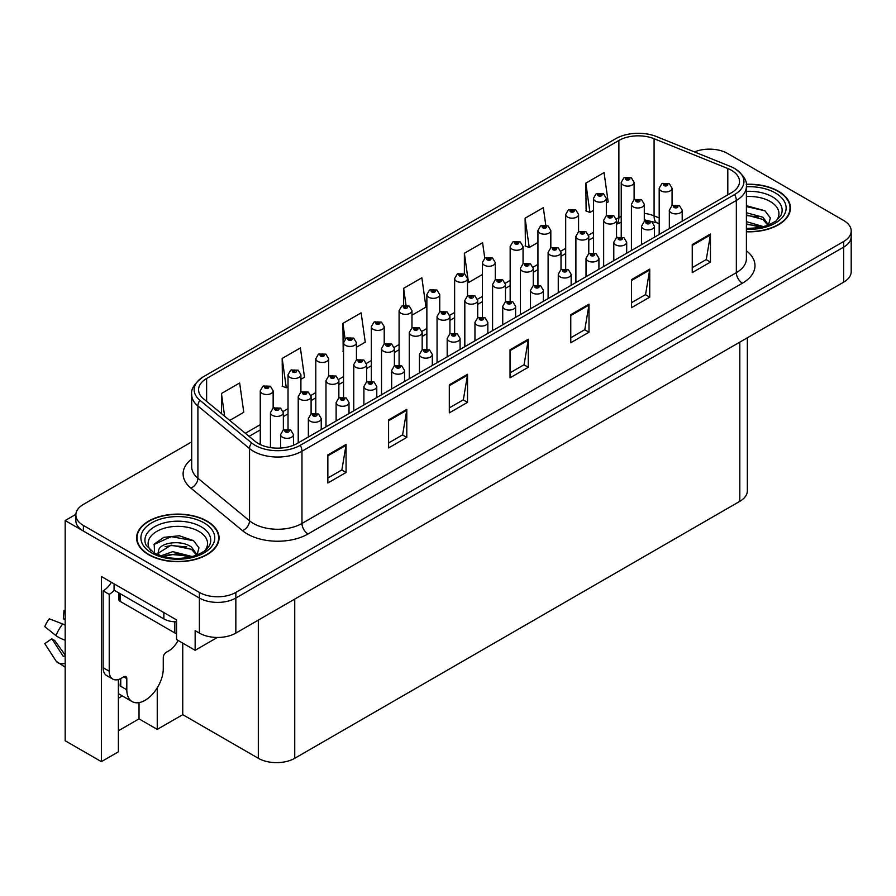 <?xml version="1.0" encoding="UTF-8"?>
<svg xmlns="http://www.w3.org/2000/svg" width="896" height="896" viewBox="0 0 896 896"><rect width="100%" height="100%" fill="white"/><g stroke="black" fill="none" stroke-linecap="round" stroke-linejoin="round"><path stroke-width="1.34" d="M118.373 698.208A27.485 15.87 120 0 0 119.594 697.547A27.485 15.87 120 0 0 122.192 695.845M118.373 679.526L118.373 751.834L101.371 761.645L101.371 576.509L176.557 619.92L176.557 639.554L195.149 650.283L195.149 630.65L199.394 633.102A25.771 14.874 0 0 0 235.838 633.102L843.651 282.184A25.771 14.874 0 0 0 851.2 271.667L851.2 236.6A25.771 14.874 0 0 1 843.651 247.117A25.771 14.874 0 0 0 851.2 236.6L851.2 230.989A25.771 14.874 0 0 0 843.651 220.472L727.653 153.496A25.771 14.874 0 0 0 694.445 151.917M217.358 637.459L195.149 650.283M710.405 149.15L708.456 149.15M191.699 441.885L83.395 504.414A25.771 14.874 0 0 0 75.846 514.931A25.771 14.874 0 0 0 83.395 525.459L199.394 592.424A25.771 14.874 0 0 0 235.838 592.424L235.838 598.035L843.651 247.117L235.838 598.035A25.771 14.874 0 0 1 199.394 598.035A25.771 14.874 0 0 0 235.838 598.035L235.838 633.102M101.371 761.645L65.173 740.757L65.173 520.542L199.394 598.035L83.395 531.07A25.771 14.874 0 0 1 75.846 520.542L75.846 514.931M75.869 514.371L65.173 520.542M747.342 337.781L747.342 490.818A25.771 14.874 180 0 1 739.805 501.334L294.75 758.285A25.771 14.874 180 0 1 258.306 758.285L182.75 714.661L182.75 643.126M182.75 714.661L157.248 729.389L157.248 687.859M118.373 730.789L139.026 718.872L157.248 729.389M139.026 718.872L139.026 702.61M746.402 231.773A41.227 23.8 0 0 0 790.44 208.018A41.227 23.8 0 0 0 778.366 191.195A41.227 23.8 0 0 0 746.267 184.285M206.987 521.069A41.227 23.8 0 0 0 162.064 515.917A41.227 23.8 0 0 0 136.606 537.902A41.227 23.8 0 0 0 148.68 554.736A41.227 23.8 0 0 0 193.614 559.899A41.227 23.8 0 0 0 219.061 537.902A41.227 23.8 0 0 0 206.987 521.069M137.043 540.086A41.227 23.8 0 0 0 136.898 540.714M731.483 170.296A27.485 15.87 180 0 1 739.525 181.507A27.485 15.87 180 0 1 731.483 192.73L297.114 443.509A27.485 15.87 180 0 1 255.17 441.392L203.538 398.821A27.485 15.87 180 0 1 198.576 389.726A27.485 15.87 180 0 1 206.618 378.504L618.878 140.482A27.485 15.87 180 0 1 654.08 138.712L727.81 168.515A27.485 15.87 180 0 1 731.483 170.296M734.597 168.493A31.898 18.413 0 0 0 730.341 166.421L656.611 136.618A31.898 18.413 0 0 0 615.754 138.678L203.504 376.701A31.898 18.413 0 0 0 203.056 376.958A31.898 18.413 0 0 0 199.92 400.288L251.552 442.848A31.898 18.413 0 0 0 300.238 445.312L734.597 194.533A31.898 18.413 0 0 0 735.045 168.75A31.898 18.413 0 0 0 734.597 168.493M327.846 454.944L327.846 482.989L346.069 472.472L346.069 444.427L327.846 454.944M327.846 478.016L341.88 469.918L345.99 445.357A6.866 3.965 -120 0 0 346.069 444.427M341.757 469.986L346.069 472.472M388.584 419.877L388.584 447.933L406.795 437.405L406.795 409.36L388.584 419.877M388.584 442.949L402.618 434.851L406.728 410.29A6.866 3.965 -120 0 0 406.795 409.36M402.494 434.918L406.795 437.405M449.31 384.81L449.31 412.866L467.533 402.349L467.533 374.293L449.31 384.81M449.31 407.893L463.344 399.784L467.454 375.222A6.866 3.965 -120 0 0 467.533 374.293M463.221 399.862L467.533 402.349M692.25 244.563L692.25 272.608L710.461 262.091L710.461 234.035L692.25 244.563M692.25 267.635L706.283 259.526L710.394 234.976A6.866 3.965 -120 0 0 710.461 234.035M706.16 259.605L710.461 262.091M631.512 279.619L631.512 307.675L649.734 297.158L649.734 269.102L631.512 279.619M631.512 302.691L645.546 294.594L649.656 270.032A6.866 3.965 -120 0 0 649.734 269.102M645.422 294.661L649.734 297.158M570.774 314.686L570.774 342.742L588.997 332.214L588.997 304.17L570.774 314.686M570.774 337.758L584.808 329.661L588.93 305.099A6.866 3.965 -120 0 0 588.997 304.17M584.685 329.728L588.997 332.214M510.048 349.754L510.048 377.798L528.27 367.282L528.27 339.226L510.048 349.754M510.048 372.826L524.082 364.728L528.192 340.166A6.866 3.965 -120 0 0 528.27 339.226M523.958 364.795L528.27 367.282M235.838 592.424L843.651 241.506A25.771 14.874 0 0 0 851.2 230.989M300.91 379.31L304.506 377.238L300.395 347.928L282.173 358.445L282.464 386.333M229.723 420.414L243.779 412.306L239.658 382.995L221.446 393.512L221.446 413.582M484.77 258.216L482.597 242.738L464.374 253.254L464.374 273.795M545.776 225.075L543.323 207.67L525.112 218.187L525.403 246.075M606.346 202.966L608.171 201.914L604.061 172.603L585.838 183.131L586.13 211.008M356.44 347.256L365.243 342.171L361.133 312.861L342.91 323.378L343.202 351.266M411.981 315.19L425.97 307.104L421.859 277.794L403.637 288.322L403.637 305.346M403.637 288.322L406 305.122M464.374 253.254L468.485 282.565L482.395 274.534M468.485 282.565L467.51 282.195M525.112 218.187L529.222 247.498L537.936 242.469M529.222 247.498L525.112 245.963M585.838 183.131L589.949 212.43L593.466 210.403M589.949 212.43L585.838 210.896M343.56 351.4L342.91 351.154M342.91 323.378L345.106 339.046M282.173 358.445L286.283 387.755L288.03 386.747M286.283 387.755L282.173 386.221M221.446 393.512L224.627 416.214M218.781 540.714A41.227 23.8 0 0 0 218.635 540.086M790.149 210.829A41.227 23.8 0 0 0 790.014 210.202M634.11 199.741L634.11 182.392A6.44 3.718 180 0 1 630.134 185.83A6.44 3.718 180 0 1 623.123 185.024A6.44 3.718 180 0 1 621.23 182.392L623.806 177.923A4.29 2.587 57.8 0 1 626.091 178.058A2.15 1.243 0 0 0 626.158 179.771A2.15 1.243 0 0 0 629.194 179.771A2.15 1.243 0 0 0 629.194 178.013A2.15 1.243 0 0 0 626.226 177.979L628.533 178.886L627.066 179.245L627.099 178.528M626.226 177.979A4.29 2.374 -117.9 0 0 624.21 177.688A4.29 2.374 -117.9 0 0 624.03 177.811M627.043 179.222L626.091 178.058M627.066 179.245L627.043 178.55M672.078 205.598L672.078 188.25A6.44 3.718 180 0 1 668.102 191.688A6.44 3.718 180 0 1 661.08 190.882A6.44 3.718 180 0 1 659.187 188.25L661.763 183.781A4.29 2.587 57.8 0 1 664.048 183.904A2.15 1.243 0 0 0 664.115 185.618A2.15 1.243 0 0 0 667.15 185.618A2.15 1.243 0 0 0 667.15 183.87A2.15 1.243 0 0 0 664.182 183.837L666.49 184.744L665.022 185.091L664.048 183.904M665.056 185.114L665.056 184.374M664.182 183.837A4.29 2.374 -117.9 0 0 662.178 183.546A4.29 2.374 -117.9 0 0 661.987 183.669M665.022 185.091L665 184.408M682.214 221.178L682.214 210.168A6.44 3.718 180 0 1 678.238 213.606A6.44 3.718 180 0 1 671.216 212.8A6.44 3.718 180 0 1 669.334 210.168L671.899 205.699A4.29 2.587 57.8 0 1 674.195 205.822A2.15 1.243 0 0 0 674.251 207.536A2.15 1.243 0 0 0 677.298 207.536A2.15 1.243 0 0 0 677.298 205.789A2.15 1.243 0 0 0 674.318 205.744L676.637 206.662L675.17 207.01L675.192 206.293M674.318 205.744A4.29 2.374 -117.9 0 0 672.314 205.453A4.29 2.374 -117.9 0 0 672.123 205.576M675.136 206.998L674.195 205.822M675.17 207.01L675.136 206.326M606.346 215.768L606.346 198.43A6.44 3.718 180 0 1 602.37 201.869A6.44 3.718 180 0 1 595.347 201.062A6.44 3.718 180 0 1 593.466 198.43L596.03 193.962A4.29 2.587 57.8 0 1 598.326 194.085A2.15 1.243 0 0 0 598.394 195.798A2.15 1.243 0 0 0 601.429 195.798A2.15 1.243 0 0 0 601.429 194.04A2.15 1.243 0 0 0 598.461 194.006L600.51 194.566L599.301 195.272L599.323 194.555M598.461 194.006A4.29 2.374 -117.9 0 0 596.445 193.715A4.29 2.374 -117.9 0 0 596.254 193.838M599.278 195.261L598.326 194.085M599.301 195.272L599.278 194.589M578.581 231.806L578.581 214.458A6.44 3.718 180 0 1 574.605 217.896A6.44 3.718 180 0 1 567.582 217.09A6.44 3.718 180 0 1 565.701 214.458L568.266 209.989A4.29 2.587 57.8 0 1 570.562 210.112A2.15 1.243 0 0 0 570.618 211.826A2.15 1.243 0 0 0 573.653 211.826A2.15 1.243 0 0 0 573.653 210.078A2.15 1.243 0 0 0 570.685 210.034L573.003 210.952L571.536 211.299L570.562 210.112M571.558 211.322L571.558 210.582M570.685 210.034A4.29 2.374 -117.9 0 0 568.68 209.754A4.29 2.374 -117.9 0 0 568.49 209.866M571.502 211.288L571.502 210.616M550.816 247.834L550.816 230.485A6.44 3.718 180 0 1 546.84 233.923A6.44 3.718 180 0 1 539.818 233.117A6.44 3.718 180 0 1 537.936 230.485L540.501 226.016A4.29 2.587 57.8 0 1 542.786 226.15A2.15 1.243 0 0 0 542.853 227.864A2.15 1.243 0 0 0 545.888 227.864A2.15 1.243 0 0 0 545.888 226.106A2.15 1.243 0 0 0 542.92 226.072L545.227 226.979L543.76 227.338L542.786 226.15M543.794 227.349L543.794 226.621M542.92 226.072A4.29 2.374 -117.9 0 0 540.915 225.781A4.29 2.374 -117.9 0 0 540.725 225.904M543.738 227.315L543.738 226.643M523.051 263.872L523.051 246.523A6.44 3.718 180 0 1 519.075 249.962A6.44 3.718 180 0 1 512.053 249.155A6.44 3.718 180 0 1 510.16 246.523L512.736 242.054A4.29 2.587 57.8 0 1 515.021 242.178A2.15 1.243 0 0 0 515.088 243.891A2.15 1.243 0 0 0 518.123 243.891A2.15 1.243 0 0 0 518.123 242.133A2.15 1.243 0 0 0 515.155 242.099L517.462 243.018L515.995 243.365L515.021 242.178M516.029 243.376L516.029 242.648M515.155 242.099A4.29 2.374 -117.9 0 0 513.15 241.808A4.29 2.374 -117.9 0 0 512.96 241.931M515.995 243.365L515.973 242.682M644.302 221.637L644.302 204.288A6.44 3.718 180 0 1 640.326 207.715A6.44 3.718 180 0 1 633.315 206.909A6.44 3.718 180 0 1 631.422 204.288L633.987 199.808A4.29 2.587 57.8 0 1 636.283 199.942A2.15 1.243 0 0 0 636.35 201.656A2.15 1.243 0 0 0 639.386 201.656A2.15 1.243 0 0 0 639.386 199.898A2.15 1.243 0 0 0 636.418 199.864L638.467 200.424L637.258 201.13L637.28 200.413M636.418 199.864A4.29 2.374 -117.9 0 0 634.402 199.573A4.29 2.374 -117.9 0 0 634.222 199.696M637.235 201.107L636.283 199.942M637.258 201.13L637.235 200.446M616.538 237.664L616.538 220.315A6.44 3.718 180 0 1 612.562 223.754A6.44 3.718 180 0 1 605.539 222.947A6.44 3.718 180 0 1 603.658 220.315L606.222 215.846A4.29 2.587 57.8 0 1 608.518 215.97A2.15 1.243 0 0 0 608.574 217.683A2.15 1.243 0 0 0 611.621 217.683A2.15 1.243 0 0 0 611.621 215.936A2.15 1.243 0 0 0 608.642 215.891L610.96 216.81L609.493 217.157L609.515 216.44M608.642 215.891A4.29 2.374 -117.9 0 0 606.637 215.6A4.29 2.374 -117.9 0 0 606.446 215.723M609.459 217.146L608.518 215.97M609.493 217.157L609.459 216.474M588.773 253.691L588.773 236.342A6.44 3.718 180 0 1 584.797 239.781A6.44 3.718 180 0 1 577.774 238.974A6.44 3.718 180 0 1 575.893 236.342L578.458 231.874A4.29 2.587 57.8 0 1 580.742 231.997A2.15 1.243 0 0 0 580.81 233.71A2.15 1.243 0 0 0 583.845 233.71A2.15 1.243 0 0 0 583.845 231.963A2.15 1.243 0 0 0 580.877 231.93L582.938 232.49L581.728 233.195L581.75 232.478M580.877 231.93A4.29 2.374 -117.9 0 0 578.872 231.638A4.29 2.374 -117.9 0 0 578.682 231.762M581.694 233.173L580.742 231.997M581.728 233.195L581.694 232.501M561.008 269.73L561.008 252.381A6.44 3.718 180 0 1 557.032 255.808A6.44 3.718 180 0 1 550.01 255.002A6.44 3.718 180 0 1 548.117 252.381L550.693 247.901A4.29 2.587 57.8 0 1 552.978 248.035A2.15 1.243 0 0 0 553.045 249.749A2.15 1.243 0 0 0 556.08 249.749A2.15 1.243 0 0 0 556.08 247.99A2.15 1.243 0 0 0 553.112 247.957L555.419 248.875L553.952 249.222L552.978 248.035M553.986 249.234L553.986 248.506M553.112 247.957A4.29 2.374 -117.9 0 0 551.107 247.666A4.29 2.374 -117.9 0 0 550.917 247.789M553.952 249.222L553.93 248.539M654.45 237.205L654.45 226.195A6.44 3.718 180 0 1 650.474 229.634A6.44 3.718 180 0 1 643.451 228.827A6.44 3.718 180 0 1 641.57 226.195L644.134 221.726A4.29 2.587 57.8 0 1 646.419 221.85A2.15 1.243 0 0 0 646.486 223.563A2.15 1.243 0 0 0 649.522 223.563A2.15 1.243 0 0 0 649.522 221.816A2.15 1.243 0 0 0 646.554 221.782L648.614 222.342L647.405 223.037L647.427 222.331M646.554 221.782A4.29 2.374 -117.9 0 0 644.549 221.491A4.29 2.374 -117.9 0 0 644.358 221.614M647.371 223.026L646.419 221.85M647.405 223.037L647.371 222.354M626.685 253.232L626.685 242.234A6.44 3.718 180 0 1 622.709 245.661A6.44 3.718 180 0 1 615.686 244.854A6.44 3.718 180 0 1 613.794 242.234L616.37 237.754A4.29 2.587 57.8 0 1 618.654 237.888A2.15 1.243 0 0 0 618.722 239.602A2.15 1.243 0 0 0 621.757 239.602A2.15 1.243 0 0 0 621.757 237.843A2.15 1.243 0 0 0 618.789 237.81L621.096 238.728L619.629 239.075L619.662 238.358M618.789 237.81A4.29 2.374 -117.9 0 0 616.784 237.518A4.29 2.374 -117.9 0 0 616.594 237.642M619.606 239.053L618.654 237.888M619.629 239.075L619.606 238.392M598.92 269.27L598.92 258.261A6.44 3.718 180 0 1 594.933 261.699A6.44 3.718 180 0 1 587.922 260.893A6.44 3.718 180 0 1 586.029 258.261L588.605 253.792A4.29 2.587 57.8 0 1 590.89 253.915A2.15 1.243 0 0 0 590.957 255.629A2.15 1.243 0 0 0 593.992 255.629A2.15 1.243 0 0 0 593.992 253.882A2.15 1.243 0 0 0 591.024 253.837L593.331 254.755L591.864 255.102L590.89 253.915M591.898 255.125L591.898 254.386M591.024 253.837A4.29 2.374 -117.9 0 0 589.019 253.546A4.29 2.374 -117.9 0 0 588.829 253.669M591.864 255.102L591.842 254.419M571.144 285.298L571.144 274.288A6.44 3.718 180 0 1 567.168 277.726A6.44 3.718 180 0 1 560.146 276.92A6.44 3.718 180 0 1 558.264 274.288L560.829 269.819A4.29 2.587 57.8 0 1 563.125 269.942A2.15 1.243 0 0 0 563.192 271.667A2.15 1.243 0 0 0 566.227 271.667A2.15 1.243 0 0 0 566.227 269.909A2.15 1.243 0 0 0 563.259 269.875L565.566 270.782L564.099 271.141L563.125 269.942M564.122 271.152L564.122 270.424M563.259 269.875A4.29 2.374 -117.9 0 0 561.243 269.584A4.29 2.374 -117.9 0 0 561.053 269.707M564.077 271.118L564.077 270.446M746.402 196.549A29.725 17.158 180 0 1 770.235 201.499A29.725 17.158 180 0 1 776.093 220.954M768.242 225.803L770.347 217.963L764.893 210.739L746.402 205.688M746.301 184.531A40.802 23.554 180 0 1 778.064 191.363A40.802 23.554 180 0 1 790.014 208.018A40.802 23.554 180 0 1 746.402 231.515M746.402 221.648L763.717 226.699M746.402 223.888L761.186 227.315M746.402 212.744L762.944 217.246L768.544 225.109M746.402 214.973L762.944 219.464L768.006 225.322M746.402 206.573L764.994 210.806M746.402 215.477L758.15 217.011M746.402 224.392L758.162 225.926M126.818 678.586L123.782 676.827A4.29 2.475 -60 0 1 125.933 676.614A4.29 2.475 -60 0 1 126.818 678.586L126.818 689.808A25.771 14.874 120 0 0 132.16 701.602A25.771 14.874 120 0 0 145.04 700.325A25.771 14.874 120 0 0 163.262 668.763L163.262 657.541A4.29 2.475 -60 0 1 166.298 652.288L168.728 650.888A17.181 9.923 -60 0 0 178.069 640.427M120.747 685.597L120.142 685.944L120.747 686.291L120.747 678.563M120.142 685.944A25.771 14.874 -60 0 1 120.747 680.21M65.173 655.771A9.453 7.515 -37.9 0 0 64.904 655.85L63.829 656.208A0.862 0.683 142.1 0 1 63.011 655.995L51.856 638.736A11.782 6.798 120 0 0 54.544 640.282L65.173 655.032M65.173 619.595A11.782 6.798 120 0 0 63.325 618.856L65.173 618.957M51.856 638.736L44.8 643.619L55.955 660.878A9.453 7.515 -37.9 0 0 56.258 661.304A9.453 7.515 -37.9 0 0 64.904 663.275L65.173 663.186M65.173 625.24A9.453 1.758 37.7 0 0 62.675 623.974L49.314 618.8A19.757 11.402 120 0 0 44.8 626.629L55.955 635.611A9.453 1.758 -157.7 0 0 64.904 640.125L65.173 640.226M65.173 610.366L64.03 610.31L63.325 618.856M123.782 676.827L121.352 678.227A17.181 9.923 -60 0 1 112.762 679.078L106.691 675.573A17.181 9.923 -60 0 1 103.13 667.71L103.13 590.856A17.181 9.923 120 0 0 111.418 582.31M114.206 590.229A17.181 9.923 -60 0 1 109.211 594.362L103.13 590.856M112.762 679.078A17.181 9.923 -60 0 1 109.211 671.216L109.211 594.362M163.867 612.595L163.867 618.901A17.181 9.912 0 0 0 176.557 621.802M114.061 583.834L114.061 590.15L163.867 618.901M150.954 550.838A29.725 17.158 180 0 1 160.731 529.48A29.725 17.158 180 0 1 198.856 531.384A29.725 17.158 180 0 1 204.714 550.838M196.862 555.688L198.968 547.848L193.525 540.613L179.334 535.774L163.822 537.342L154.213 544.096L154.515 552.72M206.685 521.248A40.802 23.554 180 0 1 218.635 537.902A40.802 23.554 180 0 1 193.446 559.664A40.802 23.554 180 0 1 148.982 554.557A40.802 23.554 180 0 1 137.043 537.902A40.802 23.554 180 0 1 162.221 516.141A40.802 23.554 180 0 1 206.685 521.248M160.888 555.856L172.816 551.645L192.349 556.584M163.128 556.528L176.512 553.784L189.806 557.2M157.707 554.669L158.626 550.29A19.421 11.211 0 0 0 158.424 551.925A19.421 11.211 0 0 0 159.32 555.307M158.626 550.29C160.026 542.55 181.261 539.482 191.565 547.12L197.165 554.994M158.514 553.011L171.136 545.149L191.565 549.349L196.627 555.206M118.877 592.928L118.877 599.614A4.29 2.475 0 0 0 120.142 601.373L174.798 632.923A4.29 2.475 0 0 0 176.557 633.539M153.989 544.488L171.282 536.659L193.614 540.691M165.088 546.694L171.282 545.563L186.771 546.896M165.11 555.598L171.282 554.478L186.782 555.811M495.275 279.899L495.275 262.55A6.44 3.718 180 0 1 491.299 265.989A6.44 3.718 180 0 1 484.288 265.182A6.44 3.718 180 0 1 482.395 262.55L484.971 258.082A4.29 2.587 57.8 0 1 487.256 258.205A2.15 1.243 0 0 0 487.323 259.918A2.15 1.243 0 0 0 490.358 259.918A2.15 1.243 0 0 0 490.358 258.171A2.15 1.243 0 0 0 487.39 258.126L489.698 259.045L488.23 259.392L487.256 258.205M488.253 259.414L488.253 258.675M487.39 258.126A4.29 2.374 -117.9 0 0 485.374 257.846A4.29 2.374 -117.9 0 0 485.195 257.97M488.23 259.392L488.208 258.709M467.51 295.926L467.51 278.589A6.44 3.718 180 0 1 463.534 282.016A6.44 3.718 180 0 1 456.512 281.21A6.44 3.718 180 0 1 454.63 278.589L457.195 274.109A4.29 2.587 57.8 0 1 459.491 274.243A2.15 1.243 0 0 0 459.547 275.957A2.15 1.243 0 0 0 462.594 275.957A2.15 1.243 0 0 0 462.594 274.198A2.15 1.243 0 0 0 459.626 274.165L461.933 275.072L460.466 275.43L459.491 274.243M460.488 275.442L460.488 274.714M459.626 274.165A4.29 2.374 -117.9 0 0 457.61 273.874A4.29 2.374 -117.9 0 0 457.419 273.997M460.443 275.408L460.443 274.747M439.746 311.965L439.746 294.616A6.44 3.718 180 0 1 435.77 298.054A6.44 3.718 180 0 1 428.747 297.248A6.44 3.718 180 0 1 426.866 294.616L429.43 290.147A4.29 2.587 57.8 0 1 431.715 290.27A2.15 1.243 0 0 0 431.782 291.984A2.15 1.243 0 0 0 434.818 291.984A2.15 1.243 0 0 0 434.818 290.237A2.15 1.243 0 0 0 431.85 290.192L434.168 291.11L432.701 291.458L432.723 290.741M431.85 290.192A4.29 2.374 -117.9 0 0 429.845 289.901A4.29 2.374 -117.9 0 0 429.654 290.024M432.667 291.446L431.715 290.27M432.701 291.458L432.667 290.774M533.243 285.757L533.243 268.408A6.44 3.718 180 0 1 529.256 271.846A6.44 3.718 180 0 1 522.245 271.04A6.44 3.718 180 0 1 520.352 268.408L522.928 263.939A4.29 2.587 57.8 0 1 525.213 264.062A2.15 1.243 0 0 0 525.28 265.776A2.15 1.243 0 0 0 528.315 265.776A2.15 1.243 0 0 0 528.315 264.029A2.15 1.243 0 0 0 525.347 263.984L527.654 264.902L526.187 265.25L525.213 264.062M526.221 265.272L526.221 264.533M525.347 263.984A4.29 2.374 -117.9 0 0 523.342 263.693A4.29 2.374 -117.9 0 0 523.152 263.816M526.165 265.238L526.165 264.566M505.467 301.784L505.467 284.435A6.44 3.718 180 0 1 501.491 287.874A6.44 3.718 180 0 1 494.469 287.067A6.44 3.718 180 0 1 492.587 284.435L495.152 279.966A4.29 2.587 57.8 0 1 497.448 280.101A2.15 1.243 0 0 0 497.515 281.814A2.15 1.243 0 0 0 500.55 281.814A2.15 1.243 0 0 0 500.55 280.056A2.15 1.243 0 0 0 497.582 280.022L499.89 280.93L498.422 281.288L497.448 280.101M498.445 281.299L498.445 280.571M497.582 280.022A4.29 2.374 -117.9 0 0 495.566 279.731A4.29 2.374 -117.9 0 0 495.376 279.854M498.422 281.288L498.4 280.594M477.702 317.822L477.702 300.474A6.44 3.718 180 0 1 473.726 303.912A6.44 3.718 180 0 1 466.704 303.106A6.44 3.718 180 0 1 464.822 300.474L467.387 296.005A4.29 2.587 57.8 0 1 469.683 296.128A2.15 1.243 0 0 0 469.739 297.842A2.15 1.243 0 0 0 472.786 297.842A2.15 1.243 0 0 0 472.786 296.083A2.15 1.243 0 0 0 469.806 296.05L471.867 296.61L470.658 297.315L470.68 296.598M469.806 296.05A4.29 2.374 -117.9 0 0 467.802 295.758A4.29 2.374 -117.9 0 0 467.611 295.882M470.624 297.304L469.683 296.128M470.658 297.315L470.624 296.632M449.938 333.85L449.938 316.501A6.44 3.718 180 0 1 445.962 319.939A6.44 3.718 180 0 1 438.939 319.133A6.44 3.718 180 0 1 437.058 316.501L439.622 312.032A4.29 2.587 57.8 0 1 441.907 312.155A2.15 1.243 0 0 0 441.974 313.869A2.15 1.243 0 0 0 445.01 313.869A2.15 1.243 0 0 0 445.01 312.122A2.15 1.243 0 0 0 442.042 312.077L444.349 312.995L442.893 313.342L441.907 312.155M442.915 313.365L442.915 312.626M442.042 312.077A4.29 2.374 -117.9 0 0 440.037 311.797A4.29 2.374 -117.9 0 0 439.846 311.909M442.859 313.331L442.859 312.659M543.379 301.336L543.379 290.326A6.44 3.718 180 0 1 539.403 293.754A6.44 3.718 180 0 1 532.381 292.947A6.44 3.718 180 0 1 530.499 290.326L533.064 285.858A4.29 2.587 57.8 0 1 535.36 285.981A2.15 1.243 0 0 0 535.416 287.694A2.15 1.243 0 0 0 538.462 287.694A2.15 1.243 0 0 0 538.462 285.936A2.15 1.243 0 0 0 535.483 285.902L537.802 286.821L536.334 287.168L535.36 285.981M536.357 287.179L536.357 286.451M535.483 285.902A4.29 2.374 -117.9 0 0 533.478 285.611A4.29 2.374 -117.9 0 0 533.288 285.734M536.334 287.168L536.301 286.485M515.614 317.363L515.614 306.354A6.44 3.718 180 0 1 511.638 309.792A6.44 3.718 180 0 1 504.616 308.986A6.44 3.718 180 0 1 502.734 306.354L505.299 301.885A4.29 2.587 57.8 0 1 507.584 302.008A2.15 1.243 0 0 0 507.651 303.722A2.15 1.243 0 0 0 510.686 303.722A2.15 1.243 0 0 0 510.686 301.974A2.15 1.243 0 0 0 507.718 301.93L510.026 302.848L508.57 303.195L507.584 302.008M508.592 303.218L508.592 302.478M507.718 301.93A4.29 2.374 -117.9 0 0 505.714 301.65A4.29 2.374 -117.9 0 0 505.523 301.762M508.536 303.184L508.536 302.512M487.85 333.39L487.85 322.381A6.44 3.718 180 0 1 483.874 325.819A6.44 3.718 180 0 1 476.851 325.013A6.44 3.718 180 0 1 474.958 322.381L477.534 317.912A4.29 2.587 57.8 0 1 479.819 318.046A2.15 1.243 0 0 0 479.886 319.76A2.15 1.243 0 0 0 482.922 319.76A2.15 1.243 0 0 0 482.922 318.002A2.15 1.243 0 0 0 479.954 317.968L482.261 318.875L480.794 319.234L480.827 318.517M479.954 317.968A4.29 2.374 -117.9 0 0 477.949 317.677A4.29 2.374 -117.9 0 0 477.758 317.8M480.771 319.211L479.819 318.046M480.794 319.234L480.771 318.539M460.074 349.429L460.074 338.419A6.44 3.718 180 0 1 456.098 341.858A6.44 3.718 180 0 1 449.086 341.051A6.44 3.718 180 0 1 447.194 338.419L449.77 333.95A4.29 2.587 57.8 0 1 452.054 334.074A2.15 1.243 0 0 0 452.122 335.787A2.15 1.243 0 0 0 455.157 335.787A2.15 1.243 0 0 0 455.157 334.029A2.15 1.243 0 0 0 452.189 333.995L454.496 334.914L453.029 335.261L453.062 334.544M452.189 333.995A4.29 2.374 -117.9 0 0 450.173 333.704A4.29 2.374 -117.9 0 0 449.994 333.827M453.006 335.25L452.054 334.074M453.029 335.261L453.006 334.578M411.981 327.992L411.981 310.643A6.44 3.718 180 0 1 408.005 314.082A6.44 3.718 180 0 1 400.982 313.275A6.44 3.718 180 0 1 399.09 310.643L401.666 306.174A4.29 2.587 57.8 0 1 403.95 306.298A2.15 1.243 0 0 0 404.018 308.011A2.15 1.243 0 0 0 407.053 308.011A2.15 1.243 0 0 0 407.053 306.264A2.15 1.243 0 0 0 404.085 306.23L406.146 306.79L404.925 307.485L404.958 306.779M404.085 306.23A4.29 2.374 -117.9 0 0 402.08 305.939A4.29 2.374 -117.9 0 0 401.89 306.062M404.902 307.474L403.95 306.298M404.925 307.485L404.902 306.802M384.216 344.019L384.216 326.682A6.44 3.718 180 0 1 380.24 330.109A6.44 3.718 180 0 1 373.218 329.302A6.44 3.718 180 0 1 371.325 326.682L373.901 322.202A4.29 2.587 57.8 0 1 376.186 322.336A2.15 1.243 0 0 0 376.253 324.05A2.15 1.243 0 0 0 379.288 324.05A2.15 1.243 0 0 0 379.288 322.291A2.15 1.243 0 0 0 376.32 322.258L378.627 323.176L377.16 323.523L376.186 322.336M377.194 323.534L377.194 322.806M376.32 322.258A4.29 2.374 -117.9 0 0 374.315 321.966A4.29 2.374 -117.9 0 0 374.125 322.09M377.16 323.523L377.138 322.84M356.44 360.058L356.44 342.709A6.44 3.718 180 0 1 352.464 346.147A6.44 3.718 180 0 1 345.453 345.341A6.44 3.718 180 0 1 343.56 342.709L346.125 338.24A4.29 2.587 57.8 0 1 348.421 338.363A2.15 1.243 0 0 0 348.488 340.077A2.15 1.243 0 0 0 351.523 340.077A2.15 1.243 0 0 0 351.523 338.33A2.15 1.243 0 0 0 348.555 338.285L350.862 339.203L349.395 339.55L348.421 338.363M349.418 339.573L349.418 338.834M348.555 338.285A4.29 2.374 -117.9 0 0 346.539 337.994A4.29 2.374 -117.9 0 0 346.349 338.117M349.395 339.55L349.373 338.867M328.675 376.085L328.675 358.736A6.44 3.718 180 0 1 324.699 362.174A6.44 3.718 180 0 1 317.677 361.368A6.44 3.718 180 0 1 315.795 358.736L318.36 354.267A4.29 2.587 57.8 0 1 320.656 354.39A2.15 1.243 0 0 0 320.712 356.115A2.15 1.243 0 0 0 323.758 356.115A2.15 1.243 0 0 0 323.758 354.357A2.15 1.243 0 0 0 320.779 354.323L323.098 355.23L321.63 355.589L320.656 354.39M321.653 355.6L321.653 354.872M320.779 354.323A4.29 2.374 -117.9 0 0 318.774 354.032A4.29 2.374 -117.9 0 0 318.584 354.155M321.597 355.566L321.597 354.894M300.91 392.112L300.91 374.774A6.44 3.718 180 0 1 296.934 378.202A6.44 3.718 180 0 1 289.912 377.395A6.44 3.718 180 0 1 288.03 374.774L290.595 370.294A4.29 2.587 57.8 0 1 292.88 370.429A2.15 1.243 0 0 0 292.947 372.142A2.15 1.243 0 0 0 295.982 372.142A2.15 1.243 0 0 0 295.982 370.384A2.15 1.243 0 0 0 293.014 370.35L295.075 370.91L293.866 371.616L293.888 370.899M293.014 370.35A4.29 2.374 -117.9 0 0 291.01 370.059A4.29 2.374 -117.9 0 0 290.819 370.182M293.832 371.605L292.88 370.429M293.866 371.616L293.832 370.933M273.146 408.15L273.146 390.802A6.44 3.718 180 0 1 269.17 394.24A6.44 3.718 180 0 1 262.147 393.434A6.44 3.718 180 0 1 260.254 390.802L262.83 386.333A4.29 2.587 57.8 0 1 265.115 386.456A2.15 1.243 0 0 0 265.182 388.17A2.15 1.243 0 0 0 268.218 388.17A2.15 1.243 0 0 0 268.218 386.422A2.15 1.243 0 0 0 265.25 386.378L267.557 387.296L266.09 387.643L265.115 386.456M266.123 387.666L266.123 386.926M265.25 386.378A4.29 2.374 -117.9 0 0 263.245 386.098A4.29 2.374 -117.9 0 0 263.054 386.21M266.067 387.632L266.067 386.96M422.173 349.888L422.173 332.528A6.44 3.718 180 0 1 418.197 335.966A6.44 3.718 180 0 1 411.174 335.16A6.44 3.718 180 0 1 409.282 332.528L411.858 328.059A4.29 2.587 57.8 0 1 414.142 328.194A2.15 1.243 0 0 0 414.21 329.907A2.15 1.243 0 0 0 417.245 329.907A2.15 1.243 0 0 0 417.245 328.149A2.15 1.243 0 0 0 414.277 328.115L416.584 329.022L415.117 329.381L415.15 328.664M414.277 328.115A4.29 2.374 -117.9 0 0 412.272 327.824A4.29 2.374 -117.9 0 0 412.082 327.947M415.094 329.358L414.142 328.194M415.117 329.381L415.094 328.686M394.397 365.915L394.397 348.566A6.44 3.718 180 0 1 390.421 352.005A6.44 3.718 180 0 1 383.41 351.198A6.44 3.718 180 0 1 381.517 348.566L384.093 344.098A4.29 2.587 57.8 0 1 386.378 344.221A2.15 1.243 0 0 0 386.445 345.934A2.15 1.243 0 0 0 389.48 345.934A2.15 1.243 0 0 0 389.48 344.176A2.15 1.243 0 0 0 386.512 344.142L388.819 345.061L387.352 345.408L386.378 344.221M387.386 345.419L387.386 344.691M386.512 344.142A4.29 2.374 -117.9 0 0 384.496 343.851A4.29 2.374 -117.9 0 0 384.317 343.974M387.352 345.408L387.33 344.725M366.632 381.942L366.632 364.594A6.44 3.718 180 0 1 362.656 368.032A6.44 3.718 180 0 1 355.634 367.226A6.44 3.718 180 0 1 353.752 364.594L356.317 360.125A4.29 2.587 57.8 0 1 358.613 360.248A2.15 1.243 0 0 0 358.68 361.962A2.15 1.243 0 0 0 361.715 361.962A2.15 1.243 0 0 0 361.715 360.214A2.15 1.243 0 0 0 358.747 360.17L361.054 361.088L359.587 361.435L358.613 360.248M359.61 361.458L359.61 360.718M358.747 360.17A4.29 2.374 -117.9 0 0 356.731 359.89A4.29 2.374 -117.9 0 0 356.541 360.013M359.587 361.435L359.565 360.752M338.867 397.981L338.867 380.632A6.44 3.718 180 0 1 334.891 384.059A6.44 3.718 180 0 1 327.869 383.253A6.44 3.718 180 0 1 325.987 380.632L328.552 376.152A4.29 2.587 57.8 0 1 330.848 376.286A2.15 1.243 0 0 0 330.904 378A2.15 1.243 0 0 0 333.939 378A2.15 1.243 0 0 0 333.939 376.242A2.15 1.243 0 0 0 330.971 376.208L333.29 377.115L331.822 377.474L330.848 376.286M331.845 377.485L331.845 376.757M330.971 376.208A4.29 2.374 -117.9 0 0 328.966 375.917A4.29 2.374 -117.9 0 0 328.776 376.04M331.789 377.451L331.789 376.79M311.102 414.008L311.102 396.659A6.44 3.718 180 0 1 307.126 400.098A6.44 3.718 180 0 1 300.104 399.291A6.44 3.718 180 0 1 298.222 396.659L300.787 392.19A4.29 2.587 57.8 0 1 303.072 392.314A2.15 1.243 0 0 0 303.139 394.027A2.15 1.243 0 0 0 306.174 394.027A2.15 1.243 0 0 0 306.174 392.28A2.15 1.243 0 0 0 303.206 392.235L305.514 393.154L304.046 393.501L303.072 392.314M304.08 393.512L304.08 392.784M303.206 392.235A4.29 2.374 -117.9 0 0 301.202 391.944A4.29 2.374 -117.9 0 0 301.011 392.067M304.046 393.501L304.024 392.818M293.474 445.278L293.474 434.605A6.44 3.718 180 0 1 289.498 438.043A6.44 3.718 180 0 1 282.475 437.237A6.44 3.718 180 0 1 280.594 434.605L283.158 430.136A4.29 2.587 57.8 0 1 285.454 430.259A2.15 1.243 0 0 0 285.51 431.973A2.15 1.243 0 0 0 288.557 431.973A2.15 1.243 0 0 0 288.557 430.226A2.15 1.243 0 0 0 285.589 430.181A4.29 2.374 -117.9 0 0 283.573 429.89A4.29 2.374 -117.9 0 0 283.382 430.013L283.338 412.686A6.44 3.718 180 0 1 279.362 416.125A6.44 3.718 180 0 1 272.339 415.318A6.44 3.718 180 0 1 270.446 412.686L273.022 408.218A4.29 2.587 57.8 0 1 275.307 408.341A2.15 1.243 0 0 0 275.374 410.054A2.15 1.243 0 0 0 278.41 410.054A2.15 1.243 0 0 0 278.41 408.307A2.15 1.243 0 0 0 275.442 408.274L277.502 408.834L276.282 409.528L276.315 408.822M275.442 408.274A4.29 2.374 -117.9 0 0 273.437 407.982A4.29 2.374 -117.9 0 0 273.246 408.106M276.259 409.517L275.307 408.341M276.282 409.528L276.259 408.845M432.309 365.456L432.309 354.446A6.44 3.718 180 0 1 428.333 357.885A6.44 3.718 180 0 1 421.31 357.078A6.44 3.718 180 0 1 419.429 354.446L421.994 349.978A4.29 2.587 57.8 0 1 424.29 350.101A2.15 1.243 0 0 0 424.357 351.814A2.15 1.243 0 0 0 427.392 351.814A2.15 1.243 0 0 0 427.392 350.067A2.15 1.243 0 0 0 424.424 350.022L426.474 350.594L425.264 351.288L425.286 350.571M424.424 350.022A4.29 2.374 -117.9 0 0 422.408 349.742A4.29 2.374 -117.9 0 0 422.218 349.854M425.242 350.605L425.264 351.288L424.29 350.101M404.544 381.483L404.544 370.474A6.44 3.718 180 0 1 400.568 373.912A6.44 3.718 180 0 1 393.546 373.106A6.44 3.718 180 0 1 391.664 370.474L394.229 366.005A4.29 2.587 57.8 0 1 396.525 366.139A2.15 1.243 0 0 0 396.581 367.853A2.15 1.243 0 0 0 399.616 367.853A2.15 1.243 0 0 0 399.616 366.094A2.15 1.243 0 0 0 396.648 366.061L398.966 366.968L397.499 367.326L396.525 366.139M397.522 367.338L397.522 366.61M396.648 366.061A4.29 2.374 -117.9 0 0 394.643 365.77A4.29 2.374 -117.9 0 0 394.453 365.893M397.499 367.326L397.466 366.643M376.779 397.522L376.779 386.512A6.44 3.718 180 0 1 372.803 389.95A6.44 3.718 180 0 1 365.781 389.144A6.44 3.718 180 0 1 363.899 386.512L366.464 382.043A4.29 2.587 57.8 0 1 368.749 382.166A2.15 1.243 0 0 0 368.816 383.88A2.15 1.243 0 0 0 371.851 383.88A2.15 1.243 0 0 0 371.851 382.133A2.15 1.243 0 0 0 368.883 382.088L371.19 383.006L369.723 383.354L368.749 382.166M369.757 383.365L369.757 382.637M368.883 382.088A4.29 2.374 -117.9 0 0 366.878 381.797A4.29 2.374 -117.9 0 0 366.688 381.92M369.701 383.342L369.701 382.67M349.014 413.549L349.014 402.539A6.44 3.718 180 0 1 345.038 405.978A6.44 3.718 180 0 1 338.016 405.171A6.44 3.718 180 0 1 336.123 402.539L338.699 398.07A4.29 2.587 57.8 0 1 340.984 398.194A2.15 1.243 0 0 0 341.051 399.907A2.15 1.243 0 0 0 344.086 399.907A2.15 1.243 0 0 0 344.086 398.16A2.15 1.243 0 0 0 341.118 398.126L343.426 399.034L341.958 399.381L340.984 398.194M341.992 399.403L341.992 398.664M341.118 398.126A4.29 2.374 -117.9 0 0 339.114 397.835A4.29 2.374 -117.9 0 0 338.923 397.958M341.958 399.381L341.936 398.698M321.238 429.576L321.238 418.578A6.44 3.718 180 0 1 317.262 422.005A6.44 3.718 180 0 1 310.251 421.198A6.44 3.718 180 0 1 308.358 418.578L310.934 414.098A4.29 2.587 57.8 0 1 313.219 414.232A2.15 1.243 0 0 0 313.286 415.946A2.15 1.243 0 0 0 316.322 415.946A2.15 1.243 0 0 0 316.322 414.187A2.15 1.243 0 0 0 313.354 414.154L315.403 414.714L314.194 415.419L314.216 414.702M313.354 414.154A4.29 2.374 -117.9 0 0 311.338 413.862A4.29 2.374 -117.9 0 0 311.158 413.986M314.171 415.397L313.219 414.232M314.194 415.419L314.171 414.736M286.451 431.458L286.451 430.73L287.638 430.752L286.429 431.446L285.454 430.259M285.589 430.181L286.451 430.73M286.406 431.435L286.406 430.763M843.651 282.184L843.651 241.506M199.394 633.102L199.394 592.424M294.75 758.285L294.75 599.088M739.805 501.334L739.805 342.138M258.306 758.285L258.306 620.133M746.402 250.79A42.941 24.797 180 0 1 742.414 283.203L308.045 533.971A8.59 4.962 60 0 1 301.974 523.454L736.333 272.675A34.35 19.835 0 0 0 746.402 258.653L746.402 186.424A34.35 19.835 180 0 1 736.333 200.446A8.59 4.962 -120 0 0 734.597 194.533M308.045 533.971A42.941 24.797 180 0 1 247.318 533.971A42.941 24.797 180 0 1 242.502 530.667L190.882 488.096A42.941 24.797 180 0 1 191.699 458.998M253.389 523.454A34.35 19.835 0 0 0 301.974 523.454L301.974 451.226A34.35 19.835 180 0 1 249.536 448.571L197.915 406.011A34.35 19.835 180 0 1 191.699 394.632L191.699 466.861A34.35 19.835 0 0 0 197.915 478.24L249.536 520.811A34.35 19.835 0 0 0 253.389 523.454M199.92 400.288A8.59 5.746 129.5 0 0 197.915 406.011L197.915 478.24A8.59 5.746 -50.5 0 1 190.882 488.096M251.552 442.848A8.59 5.746 129.5 0 0 249.536 448.571L249.536 520.811A8.59 5.746 -50.5 0 1 242.502 530.667M300.238 445.312A8.59 4.962 60 0 1 301.974 451.226L736.333 200.446L736.333 272.675A8.59 4.962 60 0 0 742.414 283.203M83.395 525.459L83.395 531.07M206.618 378.504L206.618 401.363M727.81 168.515L727.81 194.846M654.08 138.712L654.08 215.846A27.485 15.87 0 0 0 644.302 213.36M659.187 217.918L654.08 215.846A15.456 7.235 -68 0 0 657.149 222.869L644.302 219.822M621.23 216.418A27.485 15.87 0 0 0 618.878 217.627L616.381 219.072M618.878 140.482L618.878 217.627A15.456 8.926 60 0 1 616.538 224.078M593.466 232.299L588.616 235.099M565.701 248.338L560.851 251.138M537.936 264.365L533.086 267.165M510.16 280.392L505.31 283.192M482.395 296.43L477.546 299.23M454.63 312.458L449.781 315.258M426.866 328.485L422.016 331.285M399.09 344.523L394.251 347.323M371.325 360.55L366.475 363.35M343.56 376.589L338.71 379.378M315.795 392.616L310.946 395.416M288.03 408.643L283.181 411.443M260.254 424.682L245.336 433.294M510.048 350.638L528.192 340.166M570.774 315.571L588.93 305.099M631.512 280.515L649.656 270.032M692.25 245.448L710.394 234.976M449.31 385.706L467.454 375.222M388.584 420.762L406.728 410.29M327.846 455.829L345.99 445.357M746.402 191.374A32.906 18.995 180 0 1 772.486 196.862A32.906 18.995 180 0 1 780.954 215.32L775.835 221.155L767.995 225.322L759.349 227.674L746.402 228.491M746.402 186.76A36.938 21.325 180 0 1 775.331 192.942A36.938 21.325 180 0 1 782.768 216.922A36.938 21.325 180 0 1 746.402 229.286M126.818 689.808L120.747 686.291M62.675 623.974A29.378 16.968 120 0 0 55.955 635.611M65.173 639.464A26.925 15.546 120 0 0 64.904 640.125M109.211 671.216L103.13 667.71M146.093 545.194A32.906 18.995 180 0 1 161.302 523.757A32.906 18.995 180 0 1 201.107 526.747A32.906 18.995 180 0 1 209.574 545.194L208.712 546.717C205.901 549.147 209.44 549.058 196.616 555.206C181.138 560.134 166.891 559.317 153.866 552.765L146.093 545.194M203.952 522.827A36.938 21.325 180 0 1 203.952 552.978A36.938 21.325 180 0 1 151.715 552.978A36.938 21.325 180 0 1 151.715 522.827A36.938 21.325 180 0 1 203.952 522.827M174.798 632.923L174.798 621.779M120.142 601.373L120.142 593.656M203.056 376.958C194.51 383.298 190.725 389.189 191.699 394.632M735.045 168.75C743.512 174.966 747.298 180.858 746.402 186.424M621.23 222.219L616.538 224.235M593.466 237.53L588.773 240.24M565.701 253.557L561.008 256.267M537.936 269.595L533.243 272.306M510.16 285.622L505.467 288.333M482.395 301.661L477.702 304.36M454.63 317.688L449.938 320.398M426.866 333.715L422.173 336.426M399.09 349.754L394.397 352.464M371.325 365.781L366.632 368.491M343.56 381.808L338.867 384.518M315.795 397.846L311.102 400.557M288.03 413.874L283.338 416.584M260.254 429.901L249.077 436.363M659.187 223.698L657.149 222.869M634.11 182.392L631.344 177.8L624.21 177.688M621.23 236.757L621.23 182.392M672.078 188.25L669.301 183.658L662.178 183.546M659.187 234.472L659.187 188.25M682.214 210.168L679.437 205.576L672.314 205.453M669.334 228.614L669.334 210.168M606.346 198.43L603.568 193.827L596.445 193.715M593.466 252.784L593.466 198.43M578.581 214.458L575.803 209.866L568.68 209.754M565.701 268.822L565.701 214.458M550.816 230.485L548.038 225.893L540.915 225.781M537.936 284.85L537.936 230.485M523.051 246.523L520.274 241.92L513.15 241.808M510.16 300.877L510.16 246.523M644.302 204.288L641.536 199.685L634.402 199.573M631.422 250.499L631.422 204.288M616.538 220.315L613.76 215.723L606.637 215.6M603.658 266.526L603.658 220.315M588.773 236.342L585.995 231.75L578.872 231.638M575.893 282.565L575.893 236.342M561.008 252.381L558.23 247.778L551.107 247.666M548.117 298.592L548.117 252.381M654.45 226.195L651.672 221.603L644.549 221.491M641.57 244.642L641.57 226.195M626.685 242.234L623.907 237.63L616.784 237.518M613.794 260.68L613.794 242.234M598.92 258.261L596.142 253.669L589.019 253.546M586.029 276.707L586.029 258.261M571.144 274.288L568.366 269.696L561.243 269.584M558.264 292.734L558.264 274.288M790.014 208.018L790.014 211.445M132.16 701.602L118.373 693.638M65.173 667.195L56.258 661.304M218.635 537.902L218.635 541.33M137.043 537.902L137.043 541.33M495.275 262.55L492.509 257.958L485.374 257.846M482.395 316.915L482.395 262.55M467.51 278.589L464.733 273.986L457.61 273.874M454.63 332.942L454.63 278.589M439.746 294.616L436.968 290.024L429.845 289.901M426.866 348.981L426.866 294.616M533.243 268.408L530.466 263.816L523.342 263.693M520.352 314.619L520.352 268.408M505.467 284.435L502.69 279.843L495.566 279.731M492.587 330.658L492.587 284.435M477.702 300.474L474.925 295.87L467.802 295.758M464.822 346.685L464.822 300.474M449.938 316.501L447.16 311.909L440.037 311.797M437.058 362.723L437.058 316.501M543.379 290.326L540.602 285.723L533.478 285.611M530.499 308.773L530.499 290.326M515.614 306.354L512.837 301.762L505.714 301.65M502.734 324.8L502.734 306.354M487.85 322.381L485.072 317.789L477.949 317.677M474.958 340.827L474.958 322.381M460.074 338.419L457.307 333.816L450.173 333.704M447.194 356.866L447.194 338.419M411.981 310.643L409.203 306.051L402.08 305.939M399.09 365.008L399.09 310.643M384.216 326.682L381.438 322.078L374.315 321.966M371.325 381.035L371.325 326.682M356.44 342.709L353.662 338.117L346.539 337.994M343.56 397.074L343.56 342.709M328.675 358.736L325.898 354.144L318.774 354.032M315.795 413.101L315.795 358.736M300.91 374.774L298.133 370.171L291.01 370.059M288.03 429.128L288.03 374.774M273.146 390.802L270.368 386.21L263.245 386.098M260.254 444.562L260.254 390.802M422.173 332.528L419.395 327.936L412.272 327.824M409.282 378.75L409.282 332.528M394.397 348.566L391.63 343.963L384.496 343.851M381.517 394.778L381.517 348.566M366.632 364.594L363.854 360.002L356.731 359.89M353.752 410.816L353.752 364.594M338.867 380.632L336.09 376.029L328.966 375.917M325.987 426.843L325.987 380.632M311.102 396.659L308.325 392.067L301.202 391.944M298.222 442.87L298.222 396.659M283.338 412.686L280.56 408.094L273.437 407.982M270.446 447.597L270.446 412.686M432.309 354.446L429.531 349.854L422.408 349.742M419.429 372.893L419.429 354.446M404.544 370.474L401.766 365.882L394.643 365.77M391.664 388.92L391.664 370.474M376.779 386.512L374.002 381.92L366.878 381.797M363.899 404.958L363.899 386.512M349.014 402.539L346.237 397.947L339.114 397.835M336.123 420.986L336.123 402.539M321.238 418.578L318.472 413.974L311.338 413.862M308.358 437.024L308.358 418.578M293.474 434.605L290.696 430.013L283.573 429.89M280.594 448.067L280.594 434.605"/></g></svg>

